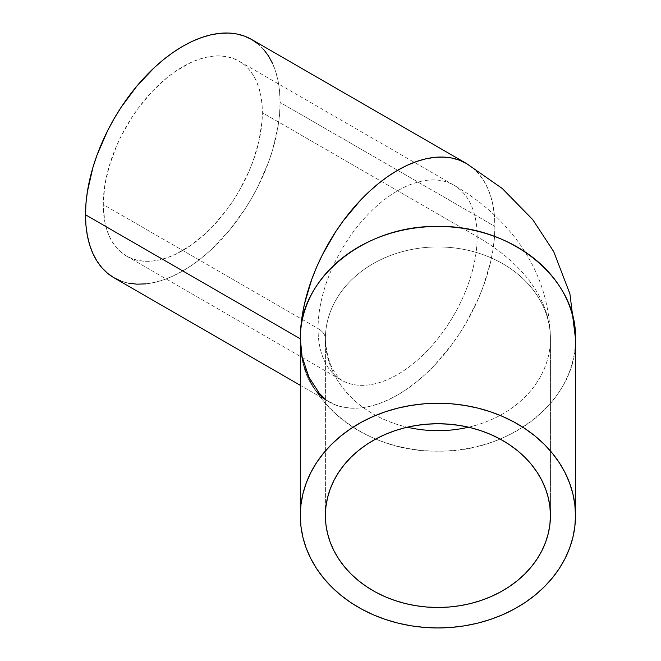 <?xml version="1.0" encoding="UTF-8"?>
<svg xmlns="http://www.w3.org/2000/svg" width="661" height="661" viewBox="0 0 661 661"><rect width="100%" height="100%" fill="white"/><g stroke="black" fill="none" stroke-linecap="round" stroke-linejoin="round"><path stroke-width="0.5" stroke-dasharray="3.31 2.48" d="M468.55 427.204A112.519 91.871 180 0 0 550.431 338.804A112.519 91.871 180 0 0 437.913 246.933A112.519 91.871 180 0 0 325.394 338.804L325.394 515.605L325.394 338.804A25.068 14.476 0 0 0 318.048 328.567A25.068 14.476 180 0 1 325.394 338.804A112.519 91.871 0 0 1 437.913 246.933A112.519 91.871 0 0 1 550.431 338.804A250.114 144.404 0 0 0 477.176 236.696A112.519 64.96 120 0 0 454.33 185.46A112.519 64.96 120 0 0 367.466 215.015A112.519 64.96 120 0 0 318.048 328.567L103.223 204.546A112.519 64.96 120 0 0 126.532 256.055A112.519 64.96 120 0 0 213.239 225.905A112.519 64.96 120 0 0 262.351 112.676L477.176 236.696A112.519 64.96 -60 0 1 428.055 349.933A112.519 64.96 -60 0 1 341.349 380.075A112.519 64.96 -60 0 1 318.048 328.567A112.519 64.96 -60 0 1 367.161 215.337A112.519 64.96 -60 0 1 453.867 185.187A112.519 64.96 -60 0 1 477.176 236.696L262.351 112.676L261.971 121.897L258.93 141.322L252.956 161.408L248.941 171.455L239.051 191.087L233.267 200.481L226.996 209.479L213.239 225.905L205.885 233.193L190.591 245.537L174.991 254.543L167.266 257.674L159.689 259.856L152.344 261.062L145.28 261.285L138.587 260.517L132.316 258.765L126.532 256.055L121.285 252.403L116.633 247.842L112.618 242.43L109.28 236.208L106.652 229.235L104.752 221.584L103.223 204.546L104.752 185.733L109.28 165.886L116.633 145.759L121.285 135.836L132.316 116.733L138.587 107.735L152.344 91.309L167.266 77.461L174.991 71.677L190.591 62.671L198.308 59.54L205.885 57.358L213.239 56.152L220.295 55.929L226.996 56.697L233.267 58.449L239.051 61.159L244.289 64.819L248.941 69.372L252.956 74.784L256.294 81.014L258.93 87.979L260.822 95.63L261.971 103.884L262.351 112.676A112.519 64.96 120 0 0 239.051 61.159A112.519 64.96 120 0 0 152.344 91.309A112.519 64.96 120 0 0 103.223 204.546L318.048 328.567A112.519 64.96 120 0 0 340.894 379.811A112.519 64.96 120 0 0 427.758 350.247A112.519 64.96 120 0 0 477.176 236.696A250.114 144.404 180 0 1 550.431 338.804L550.431 515.605L550.431 338.804A112.519 91.871 0 0 1 437.913 430.675A112.519 91.871 0 0 1 325.394 338.804A112.519 91.871 180 0 0 407.275 427.204M113.998 277.769A137.595 79.436 120 0 0 220.022 240.901A137.595 79.436 120 0 0 280.082 102.438L494.907 226.459L494.436 215.717L493.032 205.621L490.718 196.267L487.496 187.749L483.414 180.139L478.506 173.513L472.822 167.944L466.41 163.474A137.595 79.436 -60 0 1 494.907 226.459L280.082 102.438A137.595 79.436 120 0 0 251.585 39.445M494.907 226.459A137.595 79.436 -60 0 1 434.847 364.93A137.595 79.436 -60 0 1 328.814 401.789A137.595 79.436 -60 0 1 325.394 399.608L335.887 405.11L343.555 407.25L351.751 408.192L360.377 407.92L369.367 406.449L378.629 403.78L388.073 399.946L397.608 394.981L407.151 388.932L416.595 381.86L425.858 373.837L434.847 364.93L451.661 344.835L459.329 333.838L466.41 322.353L478.506 298.342L483.414 286.056L490.718 261.492L493.032 249.461L494.436 237.745L494.907 226.459M316.057 390.981A137.595 79.436 -60 0 1 300.317 338.804L300.788 349.545L302.184 359.642L304.506 368.995L307.729 377.522L311.81 385.132L316.057 390.981M575.5 338.804C577.4 398.839 511.432 452.694 437.913 451.149C364.393 452.694 298.425 398.839 300.317 338.804A137.595 112.345 180 0 0 437.913 451.149A137.595 112.345 180 0 0 575.5 338.804M121.07 281.082L128.738 283.222M145.56 283.891L154.55 282.421L163.812 279.752L173.256 275.918L182.791 270.952L192.326 264.904L201.77 257.831L211.033 249.808L228.656 231.21L244.512 209.818L251.585 198.325L257.997 186.46L268.597 162.028L272.679 149.708L278.215 125.433L279.611 113.717L280.082 102.438L279.611 91.697L278.215 81.6L275.893 72.247L272.679 63.72M263.681 49.484L257.997 43.915M550.431 338.804C549.812 300.937 537.955 267.16 514.869 237.456C498.121 216.246 477.796 198.821 453.867 185.187L239.051 61.159M126.532 256.055L341.944 380.439L338.696 377.357C330.905 369.177 326.468 356.329 325.394 338.804M325.394 399.31L328.814 401.789L300.317 385.338"/><path stroke-width="0.99" d="M407.275 427.204A112.519 91.871 180 0 0 468.55 427.204M550.431 515.605A112.519 91.871 0 0 1 437.913 607.476A112.519 91.871 0 0 1 325.394 515.605L325.931 506.599L327.55 497.683L330.236 488.933L333.954 480.448L338.68 472.301L344.356 464.567L350.933 457.321L358.345 450.645L366.533 444.589L375.398 439.218L384.867 434.583L394.848 430.724L405.251 427.692L415.959 425.502L426.882 424.18L437.913 423.734L448.943 424.18L459.866 425.502L470.574 427.692L480.968 430.724L490.949 434.583L500.427 439.218L509.292 444.589L517.472 450.645L524.892 457.321L531.469 464.567L537.145 472.301L541.863 480.448L545.589 488.933L548.266 497.683L549.886 506.599L550.431 515.605L549.886 524.611L548.266 533.526L545.589 542.276L541.863 550.762L537.145 558.917L531.469 566.651L524.892 573.888L517.472 580.573L509.292 586.621L500.427 591.992L490.949 596.627L480.968 600.485L470.574 603.526L459.866 605.716L448.943 607.038L437.913 607.476L426.882 607.038L415.959 605.716L405.251 603.526L394.848 600.485L384.867 596.627L375.398 591.992L366.533 586.621L358.345 580.573L350.933 573.888L344.356 566.651L338.68 558.917L333.954 550.762L330.236 542.276L327.55 533.526L325.931 524.611L325.394 515.605A112.519 91.871 0 0 1 437.913 423.734A112.519 91.871 0 0 1 550.431 515.605M575.5 515.605L575.5 338.804A137.595 112.345 180 0 0 437.913 226.459A137.595 112.345 180 0 0 300.317 338.804L300.317 515.605A137.595 112.345 0 0 1 437.913 403.26A137.595 112.345 0 0 1 575.5 515.605A137.595 112.345 0 0 1 437.913 627.95A137.595 112.345 0 0 1 300.317 515.605L300.317 338.804A137.595 79.436 -60 0 1 360.377 200.341A137.595 79.436 -60 0 1 466.41 163.474A137.595 79.436 -60 0 1 466.418 163.482L459.329 160.152L451.661 158.012L443.473 157.078L434.847 157.343L425.858 158.822L416.595 161.491L407.151 165.324L397.608 170.29L388.073 176.338L378.629 183.411L369.367 191.434L360.377 200.341L343.555 220.427L335.887 231.424L322.403 254.782L316.718 266.92L311.81 279.215L304.506 303.771L302.184 315.809L300.788 327.526L300.317 338.804L85.5 214.775L300.317 338.804C298.425 278.777 364.393 224.914 437.913 226.459C511.432 224.914 577.4 278.777 575.5 338.804L575.5 515.605L574.839 504.591L572.856 493.693L569.575 482.993L565.031 472.615L559.256 462.65L552.315 453.19L544.267 444.332L535.203 436.169L525.198 428.766L514.349 422.197L502.773 416.529L490.561 411.811L477.853 408.101L464.757 405.424L451.397 403.805L437.913 403.26L424.428 403.805L411.068 405.424L397.972 408.101L385.256 411.811L373.052 416.529L361.468 422.197L350.627 428.766L340.622 436.169L331.549 444.332L323.51 453.19L316.569 462.65L310.794 472.615L306.241 482.993L302.961 493.693L300.978 504.591L300.317 515.605L300.978 526.619L302.961 537.525L306.241 548.217L310.794 558.595L316.569 568.567L323.51 578.02L331.549 586.877L340.622 595.049L350.627 602.452L361.468 609.021L373.052 614.689L385.256 619.398L397.972 623.116L411.068 625.793L424.428 627.413L437.913 627.95L451.397 627.413L464.757 625.793L477.853 623.116L490.561 619.398L502.773 614.689L514.349 609.021L525.198 602.452L535.203 595.049L544.267 586.877L552.315 578.02L559.256 568.567L565.031 558.595L569.575 548.217L572.856 537.525L574.839 526.619L575.5 515.605M257.997 43.915L251.585 39.445A137.595 79.436 120 0 0 145.56 76.312A137.595 79.436 120 0 0 85.5 214.775A137.595 79.436 120 0 0 113.998 277.769L121.07 281.082M325.394 399.608A137.595 79.436 -60 0 1 316.057 390.981L325.394 399.608M575.5 338.804L569.914 293.806L553.703 251.593L532.725 219.609L502.294 188.525L466.41 163.474L251.585 39.445L244.512 36.132L236.845 33.992L228.656 33.05L220.022 33.323L211.033 34.793L201.77 37.462L192.326 41.296L182.791 46.262L173.256 52.31L163.812 59.383L154.55 67.405L136.926 86.004L121.07 107.396L113.989 118.889L107.578 130.754L96.985 155.186L92.904 167.514L87.368 191.781L85.963 203.497L85.5 214.775L85.963 225.517L87.368 235.613L89.689 244.975L92.904 253.494L96.985 261.103L101.893 267.73L107.578 273.299L113.989 277.769L300.317 385.338M128.738 283.222L136.926 284.164L145.56 283.891M272.679 63.72L268.597 56.111L263.681 49.484M325.394 399.31L319.189 393.13L308.869 377.117L302.077 356.643L300.317 338.804"/></g></svg>
